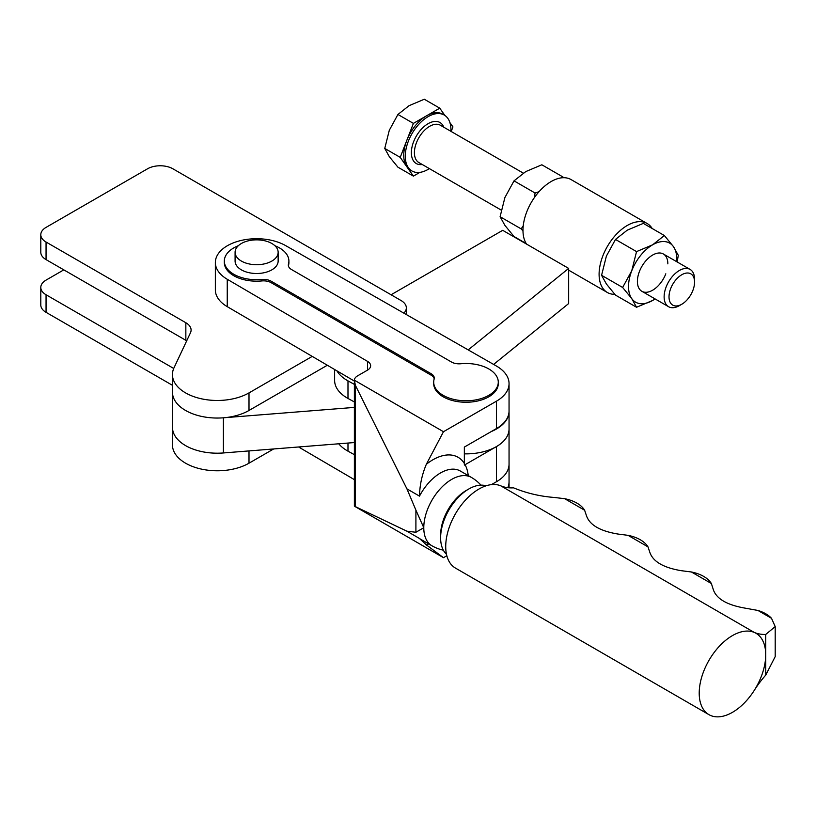 <?xml version="1.0" encoding="UTF-8"?>
<svg xmlns="http://www.w3.org/2000/svg" width="816" height="816" viewBox="0 0 816 816"><rect width="100%" height="100%" fill="white"/><g stroke="black" fill="none" stroke-linecap="round" stroke-linejoin="round"><path stroke-width="1.22" d="M271.84 243.494A21.522 12.424 180 0 1 278.144 252.287A21.522 12.424 180 0 1 264.853 263.772A21.522 12.424 180 0 1 241.393 261.069A21.522 12.424 180 0 1 235.09 252.287A21.522 12.424 180 0 1 248.38 240.802A21.522 12.424 180 0 1 271.84 243.494M235.09 252.287L235.09 261.069A21.522 12.424 0 0 0 241.393 269.861A21.522 12.424 0 0 0 264.853 272.554A21.522 12.424 0 0 0 278.144 261.069L278.144 252.287M415.905 510.143L423.779 527.717L415.905 532.267L415.905 510.143L406.929 488.855L355.378 385.336L354.379 380.195L443.476 431.715L496.414 401.207A43.054 24.857 0 0 0 509.051 383.612A43.054 24.857 0 0 0 496.465 366.047A43.054 24.857 0 0 0 496.281 365.945L285.631 245.606A41.259 23.817 0 0 0 240.72 240.557A41.259 23.817 0 0 0 215.353 262.538A41.259 23.817 0 0 0 227.246 279.266L367.547 361.386A10.761 6.212 180 0 1 370.648 365.752A10.761 6.212 180 0 1 367.486 370.148L357.541 375.88A10.761 6.212 0 0 0 354.379 380.195L354.379 506.155L443.476 557.675L426.34 544.874L419.495 538.478A39.464 22.807 120 0 0 420.791 539.335L431.95 545.782A39.464 39.464 0 0 0 443.353 550.188M354.379 506.155L406.929 531.206L415.905 532.267M238.364 245.698A32.293 18.646 0 0 0 224.329 261.069A32.293 18.646 0 0 0 233.764 274.247A32.293 18.646 0 0 0 261.814 279.47A10.761 6.212 180 0 1 271.167 281.214L431.134 373.718A10.761 6.212 180 0 1 434.275 378.104A10.761 6.212 180 0 1 434.132 379.114A32.293 18.646 0 0 0 433.704 382.143A32.293 18.646 0 0 0 443.149 395.321A32.293 18.646 0 0 0 478.339 399.371A32.293 18.646 0 0 0 498.28 382.143A32.293 18.646 0 0 0 488.845 368.975A32.293 18.646 0 0 0 460.795 363.752A10.761 6.212 180 0 1 451.442 362.008L291.475 269.504A10.761 6.212 180 0 1 288.334 265.118A10.761 6.212 180 0 1 288.476 264.109A32.293 18.646 0 0 0 288.905 261.069A32.293 18.646 0 0 0 279.46 247.901A32.293 18.646 0 0 0 274.859 245.698M434.204 378.838A10.761 6.212 0 0 0 431.134 375.176L271.167 282.683A10.761 6.212 0 0 0 261.814 280.939A32.293 18.646 180 0 1 233.764 275.706A32.293 18.646 180 0 1 224.329 262.538L224.329 261.069M498.28 382.143L498.28 383.612A32.293 18.646 180 0 1 478.339 400.84A32.293 18.646 180 0 1 443.149 396.78A32.293 18.646 180 0 1 433.704 383.612L433.704 382.143M486.061 485.816A39.872 23.032 120 0 0 468.833 488.978A39.872 23.032 120 0 0 468.812 488.988A39.872 23.032 120 0 0 440.62 537.734A39.872 23.032 120 0 0 446.474 554.268M708.941 714.653L455.45 568.079A47.002 27.152 120 0 1 448.249 530.41A47.002 27.152 120 0 1 478.982 489.019A47.002 27.152 120 0 1 500.779 485.836L754.259 632.42A47.002 27.152 120 0 0 732.462 635.593A47.002 27.152 120 0 0 701.74 676.984A47.002 27.152 120 0 0 708.941 714.653A47.002 27.152 120 0 0 732.462 712.337A47.002 27.152 120 0 0 754.259 690.387A71.757 41.463 -60 0 1 765.724 675.128L775.2 656.615L775.2 626.596L765.724 634.46A71.757 41.463 -60 0 1 754.259 632.42A47.002 27.152 -60 0 1 765.724 654.799A47.002 27.152 -60 0 1 754.259 690.387M500.779 485.836A71.757 41.463 120 0 0 513.509 487.825C526.514 493.18 540.121 496.393 554.339 497.464L564.672 498.698A32.293 18.646 180 0 1 584.623 510.235L586.51 515.855C589.733 525.045 600.219 531.114 617.987 534.052L628.045 535.337A32.293 18.646 180 0 1 647.996 546.883L649.883 552.493C653.106 561.683 663.592 567.752 681.36 570.7L691.417 571.985A32.293 18.646 180 0 1 711.368 583.522L713.51 590.223C716.876 598.985 727.117 604.901 744.233 607.981L757.952 610.46A32.293 18.646 180 0 1 771.508 618.304L775.2 626.596M440.62 537.734L440.63 534.817A36.281 20.961 -60 0 1 466.283 490.447A36.281 20.961 -60 0 1 466.303 490.436M288.905 261.069L288.905 262.538A32.293 18.646 180 0 1 288.476 265.567A10.761 6.212 0 0 0 288.405 265.853M443.476 557.675L446.831 555.747M509.051 481.96A43.054 24.857 180 0 1 509.051 482.185A43.054 24.857 180 0 1 507.97 487.713M491.436 484.622L496.414 481.756A43.054 24.857 0 0 0 509.051 464.171L509.051 481.746A43.054 24.857 0 0 1 507.797 487.693M464.345 453.859A43.054 24.857 0 0 0 497.168 446.158A43.054 24.857 0 0 0 509.051 429.012A43.054 24.857 180 0 1 496.414 446.607L464.375 465.11L464.345 463.457L464.345 447.076L496.414 428.594A43.054 24.857 0 0 0 509.051 410.999L509.051 383.612M298.574 446.984L354.379 479.645M406.929 488.855L419.495 496.128C419.72 485.204 422.005 474.596 426.34 464.284L443.476 431.715M215.353 262.538L215.353 289.925A41.259 23.817 0 0 0 227.246 306.653L354.379 381.072M491.232 431.582A43.054 24.857 0 0 0 497.168 428.584A43.054 24.857 0 0 0 509.051 411.437A43.054 24.857 0 0 0 509.051 411.223M497.168 481.318A43.054 24.857 0 0 0 509.051 464.171L509.051 411.437M338.752 443.792A43.054 24.857 0 0 0 347.983 451.166L354.379 454.685M336.896 370.831A43.054 24.857 0 0 0 347.983 380.868L354.379 384.387M334.621 369.505L334.621 380.44A43.054 24.857 0 0 0 347.983 398.443L354.379 401.962M403.849 313.14A17.942 10.353 0 0 0 406.337 307.867A17.942 10.353 0 0 0 401.084 300.543L172.9 168.8A17.942 10.353 0 0 0 147.533 168.8L46.053 227.389A17.942 10.353 0 0 0 40.8 234.712A17.942 10.353 0 0 0 46.053 242.036L185.844 322.738A17.942 10.353 180 0 1 191.097 330.062A17.942 10.353 180 0 1 190.475 332.775L174.012 367.802A44.849 25.888 0 0 0 172.451 374.585L172.451 392.159A44.849 25.888 0 0 0 200.134 416.078A44.849 25.888 0 0 0 249.002 410.468L327.338 365.242M40.8 234.712L40.8 252.287A17.942 10.353 0 0 0 46.053 259.61L185.844 340.313A17.942 10.353 180 0 1 186.68 340.833M172.462 426.656A44.849 25.888 0 0 0 172.451 427.309A44.849 25.888 0 0 0 224.533 452.86M63.811 269.861L46.053 280.112A17.942 10.353 0 0 0 40.8 287.436A17.942 10.353 0 0 0 46.053 294.76L173.716 368.465M172.451 374.585A44.849 25.888 0 0 0 200.134 398.504A44.849 25.888 0 0 0 249.002 392.894L312.222 356.398M172.451 427.309L172.451 444.883A44.849 25.888 0 0 0 200.134 468.812A44.849 25.888 0 0 0 249.002 463.192L273.656 448.963M40.8 287.436L40.8 305.011A17.942 10.353 0 0 0 46.053 312.334L172.451 385.305M652.188 228.5A39.821 22.991 120 0 0 647.159 223.513A39.821 22.991 120 0 0 627.249 225.481A39.821 22.991 120 0 0 601.239 260.579A39.821 22.991 120 0 0 607.339 292.485A39.821 22.991 120 0 0 614.815 294.352M526.544 244.086A39.821 22.991 -60 0 1 551.147 181.54A39.821 22.991 -60 0 1 571.057 179.571L647.159 223.513M667.845 263.854A21.522 12.424 120 0 0 656.554 253.388A21.522 12.424 120 0 0 639.438 271.463A21.522 12.424 120 0 0 645.007 292.261A21.522 12.424 120 0 0 665.805 273.819M534.296 197.727L535.082 193.025L514.019 180.856L504.9 197.543L500.096 216.719L504.9 225.379L514.019 236.518L526.208 243.556M522.995 230.938L521.159 228.888L500.096 216.719M523.24 225.808L521.159 228.888M535.082 193.025L539.05 191.689M562.102 177.776L562.907 176.95L563.581 177.704M514.019 180.856L525.779 171.584L541.844 164.791L562.907 176.95M676.597 261.63A34.078 19.676 120 0 0 673.486 246.677L678.3 255.337L677.137 261.946M673.486 246.677A34.078 19.676 120 0 0 652.616 244.82L664.377 235.538L673.486 246.677M636.551 251.603L631.747 270.779A34.078 19.676 120 0 0 631.747 298.605L622.639 287.467L631.747 270.779A34.078 19.676 120 0 1 652.616 244.82L636.551 251.603L615.488 239.445L627.249 230.173L643.314 223.38L664.377 235.538M631.747 298.605A34.078 19.676 120 0 0 652.616 300.472L636.551 307.265L631.747 298.605M655.115 298.942L652.616 300.472A34.078 19.676 120 0 0 655.064 298.911M615.488 239.445L606.38 256.132L601.576 275.308L622.639 287.467M601.576 275.308L606.38 283.968L615.488 295.106L636.551 307.265M468.19 349.901L568.66 268.403L502.697 230.326L391.078 294.77M224.533 417.71L354.379 407.398M493.619 364.426L568.66 303.552L568.66 268.403M172.462 392.822L172.462 427.309A44.829 25.888 0 0 0 223.4 452.951L354.379 442.547M450.901 131.325A32.293 18.646 120 0 0 444.251 115.056A32.293 18.646 120 0 0 428.104 116.657A32.293 18.646 120 0 0 407.011 145.115A32.293 18.646 120 0 0 411.958 170.983A32.293 18.646 120 0 0 428.104 169.391A32.293 18.646 120 0 0 429.379 168.616M444.893 115.464L439.763 108.171L426.584 115.78A32.293 18.646 -60 0 1 442.731 114.179L444.251 115.056M679.351 305.653L681.788 304.246A18.064 10.435 -60 0 1 669.018 296.861A18.064 10.435 -60 0 1 681.788 274.737A18.064 10.435 -60 0 1 694.569 282.112A18.064 10.435 -60 0 1 681.788 304.246L679.351 305.653A21.522 12.424 -60 0 1 668.59 306.714A21.522 12.424 -60 0 1 665.285 289.466A21.522 12.424 -60 0 1 679.351 270.504A21.522 12.424 -60 0 1 690.112 269.433A21.522 12.424 -60 0 1 694.569 279.286L694.569 282.112M451.177 131.488L452.951 126.929L449.902 122.594M426.584 115.78L413.406 123.389L406.807 140.383A32.293 18.646 -60 0 1 426.584 115.78M406.807 140.383L400.217 157.366L406.807 166.739A32.293 18.646 -60 0 1 406.807 140.383M411.958 170.983L410.438 170.105A32.293 18.646 -60 0 1 406.807 166.739L413.406 176.123L419.914 172.36M413.406 176.123L397.933 167.188L389.303 156.641L384.754 148.441L389.303 130.274L397.933 114.464L409.081 105.672L424.3 99.246L439.763 108.171M400.217 157.366L384.754 148.441M413.406 123.389L397.933 114.464M480.971 485.143A39.464 39.464 0 0 0 471.454 477.452A39.464 22.807 120 0 0 451.697 479.39A39.464 22.807 120 0 0 423.779 527.717A39.464 22.807 120 0 0 431.95 545.782M406.929 531.206L419.495 538.478M261.814 279.47L261.814 280.939M564.672 498.698L584.623 510.235M628.045 535.337L647.996 546.883M691.417 571.985L711.368 583.522M765.724 675.128L765.724 634.46M757.952 610.46L771.508 618.304M288.476 264.109L288.476 265.567M271.167 281.214L271.167 282.683M431.134 373.718L431.134 375.176M428.726 543.925A50.225 29.019 -60 0 1 426.34 544.874M465.059 464.681A50.225 29.019 -60 0 1 468.241 475.595M496.414 446.607L496.414 481.756M426.34 464.284A50.225 29.019 -60 0 1 464.345 463.457M496.414 401.207L496.414 428.594M227.246 279.266L227.246 306.653M367.547 361.386L367.547 370.117M355.378 385.336L355.378 506.42M471.454 477.452L460.306 471.005A39.464 22.807 120 0 0 419.495 496.128M347.983 443.057L347.983 451.166M347.983 380.868L347.983 398.443M249.002 392.894L249.002 410.468M46.053 242.036L46.053 259.61M185.844 322.738L185.844 340.313M46.053 312.334L46.053 294.76M249.002 463.192L249.002 450.922M223.4 417.812L223.4 452.951M422.28 164.516A23.674 13.668 -60 0 1 411.631 149.114A23.674 13.668 -60 0 1 428.104 123.685A23.674 13.668 -60 0 1 443.802 127.225M523.28 173.114L440.395 125.256A21.522 12.424 120 0 0 429.624 126.327A21.522 12.424 120 0 0 415.568 145.299A21.522 12.424 120 0 0 418.863 162.547L501.259 210.11M466.283 490.447L468.812 488.988M509.051 482.185L509.051 487.815M406.337 307.867L406.337 314.568M607.339 292.485L568.66 270.157M690.112 269.433L663.377 254M668.59 306.714L641.855 291.292"/></g></svg>
